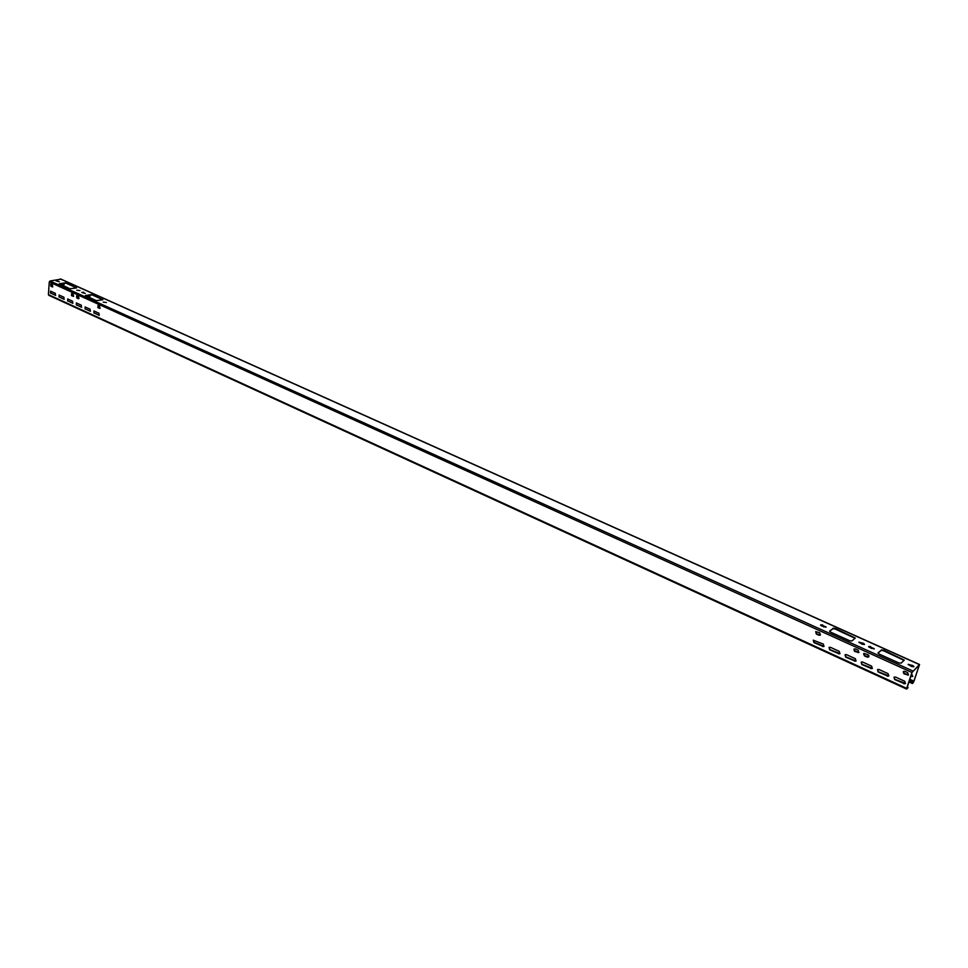 <?xml version="1.0" encoding="UTF-8"?>
<svg xmlns="http://www.w3.org/2000/svg" width="968" height="968" viewBox="0 0 968 968"><rect width="100%" height="100%" fill="white"/><g stroke="black" fill="none" stroke-linecap="round" stroke-linejoin="round"><path stroke-width="1.45" d="M60.839 279.171L50.046 280.974L49.271 281.978L48.4 294.599L49.041 295.313M908.952 681.956L912.376 683.517L913.417 682.488L919.552 664.496L911.941 672.47L906.677 688.357L906.605 689.071L907.839 687.945L906.907 688.127L912.171 672.252L919.285 665.076L913.998 681.206L912.376 683.517M909.134 681.424L912.546 682.985M910.779 676.45L912.776 676.475L911.602 673.958M903.688 673.232L907.79 675.095M868.804 655.396L868.647 656.909M910.416 665.064L910.513 665.972M871.176 648.245L871.079 647.35M863.637 654.344L864.073 653.315M854.333 650.823L858.301 652.614M861.399 642.994L861.508 643.889M823.441 626.732L823.345 625.848M73.58 296.232L71.572 295.313M78.819 298.604L78.481 296.704M64.178 283.043L63.924 284.665L61.734 283.539M100.043 308.248L97.974 307.304M90.121 294.768L89.83 296.341L87.64 295.288M878.036 653.194L881.061 650.484L883.252 650.629L904.064 660.37M908.226 664.665L912.993 665.609L913.961 666.625L911.941 666.613L908.165 664.338L912.993 665.609M913.719 666.843L912.812 666.153M874.043 648.947L868.671 646.854M829.624 631.366L832.807 628.776L834.973 628.922L855.071 638.299M858.955 642.474L863.613 643.381L864.521 644.325L862.512 644.337L858.894 642.159L863.613 643.381M864.291 644.555L863.444 643.914M825.91 627.24L820.683 625.255M76.581 287.907L66.102 283.188L59.484 284.011M59.302 281.724L56.156 280.914M76.823 290.231L79.981 290.582M102.886 299.741L92.129 294.901L85.523 295.76M85.257 293.413L82.05 292.59M103.213 302.125L106.419 302.488M894.117 677.104L894.916 679.33L905.54 683.469M877.613 669.541L878.399 671.78L888.878 675.882M861.302 662.064L862.077 664.302L872.41 668.368M903.483 671.429L904.293 673.668L908.529 674.877M868.72 656.861L864.654 655.663L863.892 653.412M845.173 654.67L845.923 656.921L856.123 660.95M829.213 647.35L829.951 649.601L840.006 653.606M813.423 640.114L814.149 642.377L824.083 646.334M854.151 648.984L854.913 651.234L858.943 652.432M820.44 635.008L816.568 633.822L815.855 631.56M55.66 295.313L50.82 293.11L50.469 291.138M64.251 299.233L59.363 297.019L59.024 295.034M72.915 303.202L67.978 300.963L67.639 298.967M52.792 286.891L51.231 286.189L50.893 284.205M71.559 293.582L71.898 295.579L73.507 296.293M81.639 307.195L76.666 304.932L76.315 302.936M90.447 311.212L85.414 308.937L85.075 306.941M99.317 315.278L94.247 312.979L93.896 310.97M78.747 298.664L77.125 297.95L76.787 295.954M97.962 305.561L98.3 307.57L99.97 308.308M907.258 687.062L908.02 687.413M903.882 683.759L905.431 683.59L904.717 681.242L895.509 677.043L893.984 677.213L894.686 679.548L904.112 683.541M887.269 676.16L888.781 675.991L888.08 673.643L878.98 669.481L877.492 669.638L878.17 671.998L887.499 675.942M870.825 668.634L872.301 668.477L871.624 666.129L862.621 662.015L861.169 662.16L861.835 664.52L871.067 668.416M904.899 671.356L903.35 671.526L904.064 673.885L908.432 674.986L907.718 672.639L904.899 671.356M867.957 654.61L868.623 656.97L867.159 657.127L864.412 655.88L863.759 653.509L867.957 654.61M854.575 661.192L856.014 661.059L855.361 658.7L846.455 654.634L845.04 654.767L845.681 657.127L854.817 660.987M838.494 653.836L839.909 653.715L839.268 651.355L830.459 647.326L829.08 647.447L829.697 649.806L838.748 653.63M822.594 646.563L823.962 646.442L823.345 644.083L813.289 640.211L813.894 642.583L822.848 646.358M855.458 648.935L854.018 649.08L854.671 651.452L858.834 652.541L858.18 650.181L855.458 648.935M819.715 632.745L820.332 635.117L818.976 635.226L816.314 634.028L815.721 631.644L819.715 632.745M50.469 293.183L50.602 291.174L55.321 293.328L55.503 295.373L50.82 293.11M59.012 297.091L59.157 295.083L63.912 297.249L64.094 299.306L59.363 297.019M67.627 301.036L67.784 299.015L72.564 301.205L72.745 303.274L67.978 300.963M52.453 284.907L52.635 286.952L50.88 286.262L50.699 284.205L52.453 284.907M71.705 293.631L71.547 295.651L73.338 296.365L73.157 294.284L71.705 293.631M76.315 305.005L76.472 302.984L81.3 305.186L81.481 307.255L76.666 304.932M85.063 309.022L85.232 306.989L90.097 309.216L90.278 311.285L85.414 308.937M93.896 313.063L94.065 311.018L98.966 313.257L99.159 315.35L94.247 312.979M78.408 296.668L78.577 298.737L76.775 298.035L76.593 295.954L78.408 296.668M98.119 305.61L97.95 307.655L99.801 308.381L99.619 306.287L98.119 305.61M881.231 649.952L883.421 650.097L904.269 660.115L901.123 663.116L898.909 662.971L879.065 654.017L878.012 652.892L881.061 650.484M870.631 646.527L868.611 646.539L869.53 647.495L874.273 648.729L870.462 647.072M832.964 628.244L835.142 628.389L855.276 638.057L851.973 640.949L849.783 640.792L830.58 632.128L829.588 631.075L832.807 628.776M822.631 624.917L820.622 624.941L821.469 625.848L826.127 627.022L822.461 625.449M76.375 287.968L66.139 282.765L59.302 283.769L69.962 288.742L76.375 287.968M57.838 280.623L55.938 280.684L57.814 281.047M102.693 299.802L92.166 294.466L85.353 295.53L96.28 300.624L102.693 299.802M83.744 292.276L81.844 292.348L83.708 292.711M910.876 676.172L912.872 676.366M903.386 672.772L908.286 674.999M868.828 655.469L868.865 656.655M910.598 665.149L911.033 666.202M871.696 648.475L871.273 647.435M854.03 650.363L858.773 652.517M861.605 643.079L862.028 644.119M823.974 626.974L823.55 625.945M73.701 296.051L71.378 294.998M78.977 298.386L78.662 296.861M64.082 284.592L62.073 283.467M100.164 308.066L97.78 306.989M89.988 296.268L87.979 295.216M909.557 680.117L913.598 681.956M909.835 679.306L913.998 681.206M48.4 294.599L906.677 688.357M49.271 281.978L911.941 672.47M50.046 280.974L912.764 670.945M60.294 278.929L919.382 664.568M48.715 295.276L906.605 689.071M60.609 278.966L919.552 664.496"/></g></svg>
